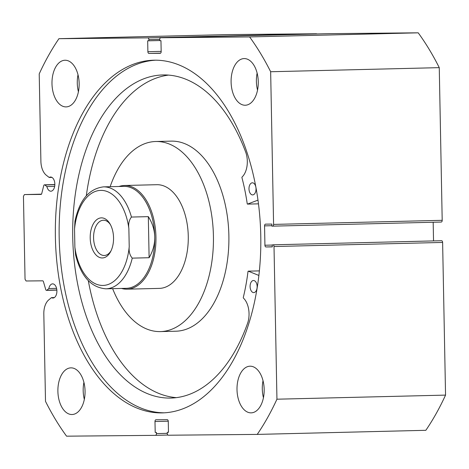 <?xml version="1.0" encoding="UTF-8"?>
<svg xmlns="http://www.w3.org/2000/svg" width="469" height="469" viewBox="0 0 469 469"><rect width="100%" height="100%" fill="white"/><g stroke="black" fill="none" stroke-linecap="round" stroke-linejoin="round"><path stroke-width="0.7" d="M127.023 289.174L159.337 288.388A51.854 30.186 -91.4 0 0 185.923 257.95A51.854 30.186 -91.4 0 0 180.524 202.925A51.854 30.186 -91.4 0 0 156.822 184.704L124.502 185.489A51.854 30.186 88.6 0 1 155.948 237.05A51.854 30.186 88.6 0 1 127.023 289.174A51.854 30.186 88.6 0 1 121.512 288.441M112.624 288.658A95.072 55.342 -91.4 0 0 116.933 298.184A95.072 55.342 -91.4 0 0 160.386 331.589L175.84 331.214A95.072 55.342 -91.4 0 0 224.581 275.409A95.072 55.342 -91.4 0 0 214.685 174.532A95.072 55.342 -91.4 0 0 171.226 141.128L155.772 141.503A95.072 55.342 -91.4 0 0 110.145 186.703M160.386 331.589A95.072 55.342 -91.4 0 0 209.127 275.784A95.072 55.342 -91.4 0 0 199.225 174.908A95.072 55.342 -91.4 0 0 155.772 141.503M90.2 238.018A20.05 11.672 -91.4 0 0 97.88 256.555A20.05 11.672 -91.4 0 0 110.573 251.706A20.05 11.672 -91.4 0 0 113.551 237.806A20.05 11.672 -91.4 0 0 109.893 223.713A20.05 11.672 -91.4 0 0 97.071 219.416A20.05 11.672 -91.4 0 0 90.2 238.018M111.03 250.798A17.629 10.265 88.6 0 1 104.27 255.488A17.629 10.265 88.6 0 1 93.577 237.959A17.629 10.265 88.6 0 1 103.415 220.237A17.629 10.265 88.6 0 1 110.391 224.598M103.45 186.867C88.911 188.737 79.413 200.199 74.958 221.262L74.536 229.142A47.533 27.671 88.6 0 1 100.964 190.385A47.533 27.671 88.6 0 1 128.869 228.638C128.213 223.901 129.075 220.037 131.461 217.053A50.992 29.682 -91.4 0 0 103.45 186.867L123.822 186.375A50.992 29.682 88.6 0 1 154.747 237.074A50.992 29.682 88.6 0 1 126.296 288.324L105.924 288.822A50.992 29.682 -91.4 0 0 132.252 258.132C129.749 255.247 128.735 251.431 129.215 246.682A47.533 27.671 88.6 0 1 102.787 285.439A47.533 27.671 88.6 0 1 74.882 247.186L75.603 255.019C80.973 276.323 91.08 287.591 105.924 288.822M119.038 186.486A51.854 30.186 88.6 0 1 124.502 185.489M131.461 217.053L148.321 216.643C152.443 223.115 154.582 229.927 154.747 237.074C154.858 244.22 152.976 251.103 149.113 257.721L132.252 258.132M148.321 216.643L149.113 257.721M128.869 228.638L129.215 246.682M74.536 229.142L74.882 247.186M257.985 200.122L247.491 204.109L247.245 203.845A150.385 87.539 -91.4 0 0 241.91 177.54L241.992 177.1A17.863 10.4 -91.4 0 0 245.779 152.343A161.606 94.076 -91.4 0 0 164.982 74.934A161.606 94.076 -91.4 0 0 162.895 74.946A161.606 94.076 -91.4 0 0 72.73 236.997A161.606 94.076 -91.4 0 0 168.647 398.075A161.606 94.076 -91.4 0 0 170.739 398.07A161.606 94.076 -91.4 0 0 247.72 322.895L247.714 322.889A17.863 10.4 -91.4 0 0 243.364 298.02L243.27 297.575A150.385 87.539 -91.4 0 0 248.013 271.416L248.253 271.158L258.876 275.45M252.439 182.799A6.05 3.523 88.6 0 1 256.033 188.831A6.05 3.523 88.6 0 1 252.656 194.899A6.05 3.523 88.6 0 1 252.574 194.899A6.05 3.523 88.6 0 1 248.986 188.866A6.05 3.523 88.6 0 1 252.363 182.804A6.05 3.523 88.6 0 1 252.439 182.799M253.547 280.509A6.05 3.523 88.6 0 1 257.141 286.541A6.05 3.523 88.6 0 1 253.764 292.609A6.05 3.523 88.6 0 1 253.688 292.609A6.05 3.523 88.6 0 1 250.094 286.577A6.05 3.523 88.6 0 1 253.471 280.509A6.05 3.523 88.6 0 1 253.547 280.509M168.523 75.099A161.606 94.076 -91.4 0 0 86.314 195.778M88.307 280.685A161.606 94.076 -91.4 0 0 176.356 397.642M51.936 177.399L49.181 177.47A7.088 4.127 88.6 0 1 50.546 177.03A7.088 4.127 88.6 0 1 50.582 177.03A7.088 4.127 88.6 0 1 54.844 184.047A7.088 4.127 88.6 0 1 50.892 191.2A7.088 4.127 88.6 0 1 50.857 191.2A7.088 4.127 88.6 0 1 46.888 186.574L44.801 184.944A1.384 0.803 -91.4 0 0 44.455 184.821A1.384 0.803 -91.4 0 0 44.449 184.821A1.384 0.803 -91.4 0 0 43.74 185.624L41.729 193.615A1.384 0.803 88.6 0 1 41.026 194.424A1.384 0.803 88.6 0 1 41.014 194.424L24.423 194.576L23.45 196.312L25.045 279.266L26.082 280.984L42.673 280.831A1.384 0.803 88.6 0 1 43.424 281.623L45.739 289.578A1.384 0.803 -91.4 0 0 46.49 290.37A1.384 0.803 -91.4 0 0 46.824 290.235L56.843 289.989M168.26 421.203L154.987 421.525L155.198 432.412L156.406 432.4L156.429 433.608A1.729 1.008 -91.4 0 1 155.462 435.349L167.879 435.044L155.474 435.349A1.729 1.008 -91.4 0 1 155.456 435.349L66.563 436.176A257.551 149.928 -91.4 0 1 45.505 401.353L43.822 313.919A15.436 8.987 88.6 0 1 48.741 299.884L51.49 297.627A7.088 4.127 -91.4 0 0 52.909 298.044A7.088 4.127 -91.4 0 0 52.944 298.038A7.088 4.127 -91.4 0 0 56.896 290.886A7.088 4.127 -91.4 0 0 52.634 283.868A7.088 4.127 -91.4 0 0 52.598 283.868A7.088 4.127 -91.4 0 0 48.846 288.564L46.824 290.235M56.573 288.376L48.846 288.564M155.696 60.184A176.397 102.688 -91.4 0 0 59.217 238.95A176.397 102.688 -91.4 0 0 164.256 412.82M154.694 60.184A176.397 102.688 -91.4 0 0 153.797 60.202A176.397 102.688 -91.4 0 0 55.406 238.27A176.397 102.688 -91.4 0 0 161.465 412.908A176.397 102.688 -91.4 0 0 162.362 412.896A176.397 102.688 -91.4 0 0 260.752 234.822A176.397 102.688 -91.4 0 0 154.694 60.184M245.129 105.238A23.333 13.583 -91.4 0 0 245.246 105.238A23.333 13.583 -91.4 0 0 258.267 81.676A23.333 13.583 -91.4 0 0 244.232 58.578A23.333 13.583 -91.4 0 0 244.115 58.578A23.333 13.583 -91.4 0 0 231.1 82.134A23.333 13.583 -91.4 0 0 245.129 105.238M251.038 412.855A23.333 13.583 -91.4 0 0 251.155 412.855A23.333 13.583 -91.4 0 0 264.17 389.293A23.333 13.583 -91.4 0 0 250.141 366.195A23.333 13.583 -91.4 0 0 250.024 366.195A23.333 13.583 -91.4 0 0 237.009 389.751A23.333 13.583 -91.4 0 0 251.038 412.855M66.018 106.903A23.333 13.583 -91.4 0 0 66.135 106.897A23.333 13.583 -91.4 0 0 79.15 83.341A23.333 13.583 -91.4 0 0 65.121 60.243A23.333 13.583 -91.4 0 0 65.003 60.243A23.333 13.583 -91.4 0 0 51.989 83.799A23.333 13.583 -91.4 0 0 66.018 106.903M71.921 414.52A23.333 13.583 -91.4 0 0 72.044 414.514A23.333 13.583 -91.4 0 0 85.059 390.958A23.333 13.583 -91.4 0 0 71.024 367.854A23.333 13.583 -91.4 0 0 70.907 367.86A23.333 13.583 -91.4 0 0 57.892 391.416A23.333 13.583 -91.4 0 0 71.921 414.52M154.987 421.525A1.729 1.008 88.6 0 1 155.954 419.784A1.729 1.008 88.6 0 1 155.96 419.784L167.234 419.685A1.729 1.008 88.6 0 1 168.271 421.402L168.482 432.289L167.275 432.301L167.292 433.508A1.729 1.008 -91.4 0 0 168.336 435.226L257.229 434.405A257.551 149.928 -91.4 0 0 276.945 399.201L274.013 246.53A1.729 1.008 -91.4 0 0 272.97 244.812L441.581 240.72L272.97 244.812M272.307 246.8L265.97 246.952L272.307 246.893L272.266 244.818M265.97 246.952A1.729 1.008 88.6 0 1 264.926 245.234L272.272 245.058M271.897 225.7L264.557 225.876L264.926 245.234M264.557 225.876A1.729 1.008 88.6 0 1 265.518 224.141A1.729 1.008 88.6 0 1 265.53 224.141L271.868 224.082L271.909 226.158L272.612 226.152A1.729 1.008 -91.4 0 0 272.624 226.152A1.729 1.008 -91.4 0 0 273.585 224.411L270.654 71.739A257.551 149.928 -91.4 0 0 249.596 36.922L160.703 37.749A1.729 1.008 -91.4 0 0 160.691 37.749A1.729 1.008 -91.4 0 0 159.73 39.484L159.753 40.692L160.961 40.68L161.172 51.572A1.729 1.008 88.6 0 1 160.205 53.308A1.729 1.008 88.6 0 1 160.199 53.308L160.216 53.308M160.633 53.126L148.925 53.413L160.199 53.308M148.925 53.413A1.729 1.008 88.6 0 1 147.887 51.696L161.166 51.373M159.73 39.32L148.861 39.584L148.884 40.797L147.676 40.803L147.887 51.696M148.861 39.584A1.729 1.008 -91.4 0 0 147.823 37.866L58.93 38.693A257.551 149.928 -91.4 0 0 39.214 73.891L40.897 161.324A15.436 8.987 -91.4 0 0 46.349 175.259L49.181 177.47M147.823 37.866L316.428 33.774L227.535 34.595L58.93 38.693M316.428 33.774A1.729 1.008 88.6 0 1 316.886 33.956M329.291 33.651A1.729 1.008 88.6 0 1 329.302 33.651A1.729 1.008 88.6 0 1 329.308 33.651L160.703 37.749L329.302 33.651L418.207 32.824A257.551 149.928 88.6 0 1 439.26 67.647L442.197 220.319A1.729 1.008 88.6 0 1 441.229 222.054A1.729 1.008 88.6 0 1 441.223 222.054L272.63 226.152L441.229 222.054M433.532 240.902L433.174 222.253M441.581 240.72A1.729 1.008 88.6 0 1 442.619 242.438L274.013 246.53M257.229 434.405L425.834 430.308A257.551 149.928 88.6 0 0 445.55 395.109L442.619 242.438M445.55 395.109L276.945 399.201M418.207 32.824L249.596 36.922M270.654 71.739L439.26 67.647M83.916 382.376A23.333 13.583 -91.4 0 0 84.326 399.383M78.006 74.759A23.333 13.583 -91.4 0 0 78.423 91.766M263.027 380.711A23.333 13.583 -91.4 0 0 263.443 397.718M257.123 73.094A23.333 13.583 -91.4 0 0 257.534 90.107M41.477 194.16L24.423 194.576M155.198 432.412L156.406 432.4M168.477 432.271L167.275 432.301M159.747 40.533L148.884 40.797M54.375 297.557L51.49 297.627M54.662 186.386L46.888 186.574M247.491 204.109L258.478 203.839L247.45 204.115M248.253 271.158L259.369 270.889L248.201 271.152M54.844 184.704L44.801 184.944M273.585 224.411L442.197 220.319M156.429 433.608L167.292 433.344M54.844 184.569L44.449 184.821M56.855 290.118L46.49 290.37"/></g></svg>
